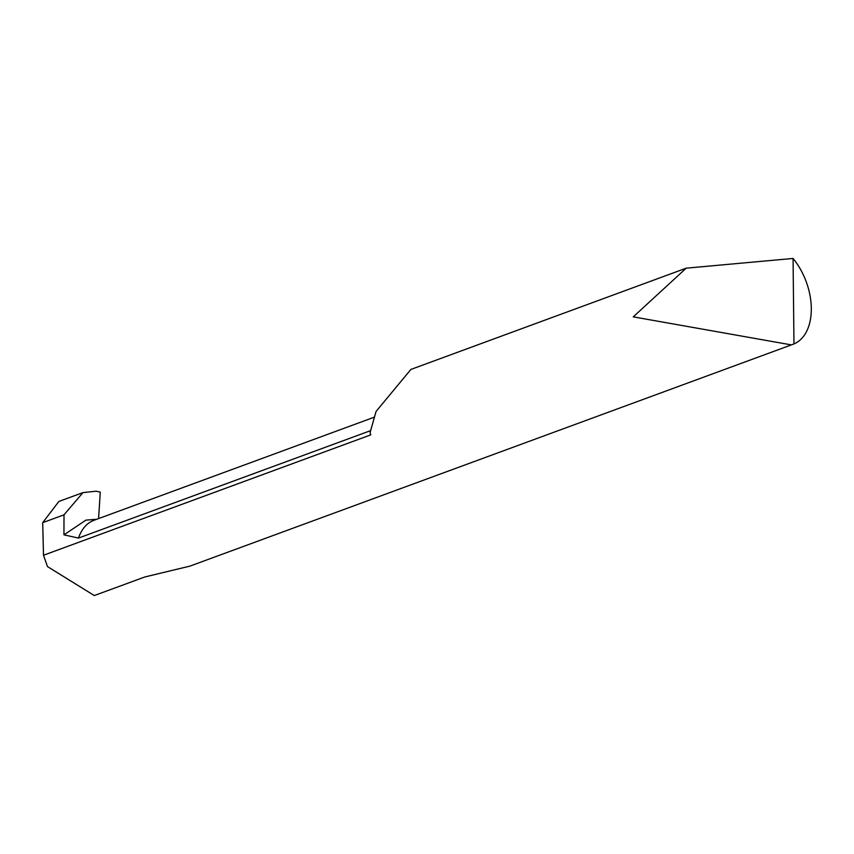 <?xml version="1.0" encoding="UTF-8"?>
<svg xmlns="http://www.w3.org/2000/svg" width="854" height="854" viewBox="0 0 854 854"><rect width="100%" height="100%" fill="white"/><g stroke="black" fill="none" stroke-linecap="round" stroke-linejoin="round"><path stroke-width="1.28" d="M793.964 343.927L791.38 344.899L633.252 316.855L686.21 268.167L793.067 258.452A54.165 33.936 -110.2 0 1 811.3 308.369A54.165 33.936 -110.2 0 1 793.964 343.927L793.067 258.452M98.594 518.517L100.27 492.139L96.15 491.21L82.977 492.598L58.851 501.469L42.7 522.669L43.501 555.249L370.743 434.878A54.165 33.936 69.8 0 1 370.113 432.498L376.07 411.447L410.881 369.44L686.21 268.167M43.501 555.249L47.482 566.586L94.292 595.548L144.849 576.962L189.876 566.138L791.38 344.899M370.487 430.683L78.483 538.084A54.165 33.936 69.8 0 1 94.079 520.246L374.041 417.275M96.822 519.243L85.923 520.139L63.943 534.839L78.483 538.084M82.977 492.598L64.007 514.823L63.943 534.839M42.7 522.669L64.007 514.823"/></g></svg>
